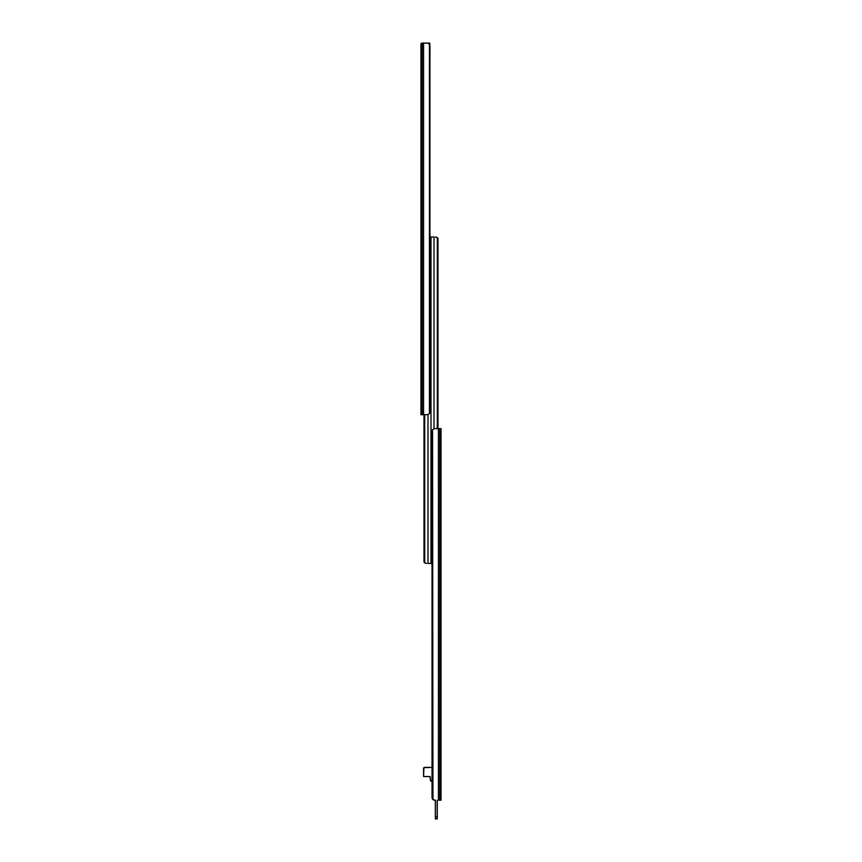 <?xml version="1.0" encoding="UTF-8"?>
<svg xmlns="http://www.w3.org/2000/svg" width="862" height="862" viewBox="0 0 862 862"><rect width="100%" height="100%" fill="white"/><g stroke="black" fill="none" stroke-linecap="round" stroke-linejoin="round"><path stroke-width="1.29" d="M429.826 45.18L429.448 413.555L427.886 414.633L423.565 414.697L423.565 43.1L423.565 414.697L422.197 414.697L427.886 414.633L429.448 413.555L429.448 44.242L427.897 43.165L422.197 43.1L422.197 414.697L420.968 414.697L422.197 414.697L422.197 43.1L421.001 44.986L420.968 43.617L421.54 43.617L420.968 43.617L420.968 414.697L420.968 44.889M429.588 44.77L429.707 44.77A3.136 2.22 -90 0 1 429.922 45.697L429.955 411.562A3.136 2.22 -90 0 1 429.448 413.555L429.955 46.236A3.136 2.22 -90 0 0 429.448 44.242L427.897 43.165L421.777 43.1L421.087 44.878M429.75 43.1L424.75 43.1L429.75 43.1L429.75 44.77L429.75 43.1M429.966 240.132L431 240.132L431 563.457L427.994 563.457L427.994 414.611L427.994 563.457L431 563.457L431 240.132L429.47 240.132M426.593 563.457L424.395 562.595L424.697 414.697L424.697 562.918A2.09 2.09 0 0 0 424.697 562.918A2.09 2.09 0 0 1 423.996 561.367L423.996 414.697L423.996 561.367M426.087 563.457L424.169 562.186M432.034 560.322L431 560.322L431 236.996L434.006 236.996L434.006 428.683L434.006 236.996L431 236.996L431 560.322L432.53 560.322M435.407 236.996L437.605 237.858L437.303 428.597L437.303 237.535A2.09 2.09 0 0 0 437.303 237.535A2.09 2.09 0 0 1 438.004 239.086L438.004 428.597L438.004 239.086M435.913 236.996L437.831 238.268M441.032 428.597L441.032 800.195L441.032 428.597L439.803 428.597L441.032 428.597M432.174 798.115L432.552 799.052A3.136 2.22 90 0 1 432.045 797.059L432.045 431.733A3.136 2.22 90 0 1 432.552 429.739L434.114 428.662L439.803 428.597L439.803 800.195L441.032 800.195L439.803 800.195L439.803 428.597L438.435 428.597L438.435 800.195L439.803 800.195L438.435 800.195L438.435 428.597L434.114 428.662L432.552 429.739L432.95 799.559L432.045 431.733L432.077 797.598A3.136 2.22 90 0 0 432.336 798.621M433.478 799.925L432.552 799.052L434.814 800.195L432.95 799.559M434.814 800.195L434.103 800.13M432.045 781.284L430.558 780.638L430.16 776.565L423.576 776.522L423.888 767.686L432.045 767.385L424.621 767.385A1.045 1.045 0 0 0 423.576 768.43L423.576 776.522L429.955 776.522L430.483 780.239A1.045 1.045 0 0 0 431.517 781.284L431.517 781.284M423.759 767.848A1.045 1.045 0 0 0 423.576 768.43M437.271 818.846L437.217 800.195L437.217 816.81L435.332 816.81L435.332 800.195L435.332 818.846L437.217 818.9L437.217 816.81L435.385 816.81L435.385 818.9L437.271 818.846L437.271 800.195L437.271 818.814M435.385 816.81L435.385 800.195L435.385 816.81"/></g></svg>
